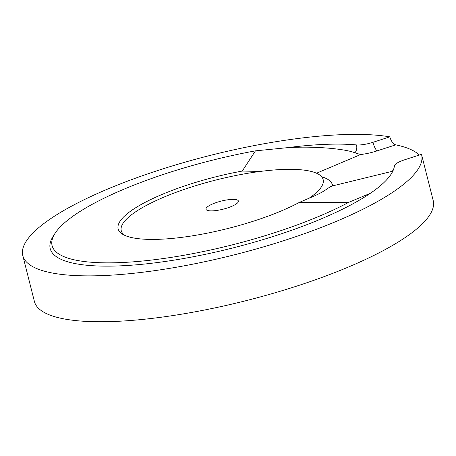 <?xml version="1.0" encoding="UTF-8"?>
<svg xmlns="http://www.w3.org/2000/svg" width="456" height="456" viewBox="0 0 456 456"><rect width="100%" height="100%" fill="white"/><g stroke="black" fill="none" stroke-linecap="round" stroke-linejoin="round"><path stroke-width="0.68" d="M421.595 154.681A205.679 51.152 165.8 0 1 234.743 254.722A205.679 51.152 165.8 0 1 22.8 255.588L34.405 301.462A205.679 51.152 165.8 0 0 297.198 285.952A205.679 51.152 165.8 0 0 433.2 200.549L421.595 154.681A205.679 51.152 165.8 0 0 421.498 154.316L404.654 159.782A15.424 3.836 165.8 0 0 396.218 163.653A15.424 3.836 165.8 0 0 394.434 165.824A177.401 44.118 -14.2 0 1 370.346 193.298L348.777 202.304L299.21 202.47L309.157 198.189A104.128 25.895 -14.2 0 0 323.139 179.59A104.128 25.895 -14.2 0 0 260.553 171.399L242.25 171.068L255.44 150.856A174.83 43.48 -14.2 0 0 55.039 233.347A174.83 43.48 -14.2 0 0 146.108 260.667A174.83 43.48 -14.2 0 0 348.777 202.304M391.938 173.24L391.966 171.445L391.453 171.519L332.618 185.877C327.568 187.342 327.328 190.768 309.157 198.189M316.527 173.212L360.639 154.533A23.136 5.757 -14.2 0 0 377.163 150.862L395.694 144.848A205.679 51.152 165.8 0 1 419.269 155.04M377.163 150.862A7.712 1.921 72 0 1 372.957 142.312A15.424 3.836 165.8 0 1 361.939 144.757A15.424 3.836 165.8 0 1 356.518 144.922A177.401 44.118 -14.2 0 0 287.548 147.659A177.401 44.118 -14.2 0 0 287.457 147.67M360.639 154.533L354.939 152.84C347.495 149.454 317.872 145.8 287.548 147.659L255.44 150.856M372.957 142.312L389.794 136.84C391.219 141.314 393.186 143.982 395.694 144.848M22.8 255.588A205.679 51.152 165.8 0 1 159.497 169.963A205.679 51.152 165.8 0 1 389.794 136.84M55.039 233.347L53.204 236.214A177.401 44.118 -14.2 0 0 160.461 262.137A177.401 44.118 -14.2 0 0 370.346 193.298M299.21 202.47A106.698 26.533 165.8 0 1 200.902 234.378A106.698 26.533 165.8 0 1 123.285 234.623A106.698 26.533 165.8 0 1 242.25 171.068M260.553 171.399A104.128 25.895 -14.2 0 0 154.818 201.187A104.128 25.895 -14.2 0 0 124.887 235.416M227.35 207.976A16.712 4.155 165.8 0 1 205.998 209.236A16.712 4.155 165.8 0 1 221.177 201.107A16.712 4.155 165.8 0 1 238.397 201.033A16.712 4.155 165.8 0 1 227.35 207.976M393.157 170.407A23.136 5.757 -14.2 0 0 391.453 171.519M332.618 185.877A111.84 27.816 -14.2 0 0 321.611 176.723M356.518 144.922A7.712 6.105 -84.8 0 1 354.939 152.84"/></g></svg>
